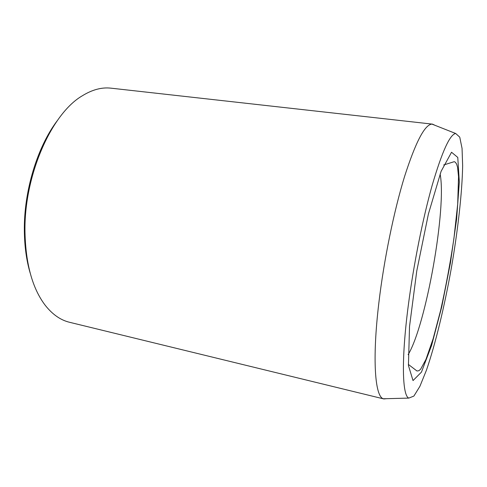 <?xml version="1.0" encoding="UTF-8"?>
<svg xmlns="http://www.w3.org/2000/svg" width="487" height="487" viewBox="0 0 487 487"><rect width="100%" height="100%" fill="white"/><g stroke="black" fill="none" stroke-linecap="round" stroke-linejoin="round"><path stroke-width="0.73" d="M408.234 305.964C413.487 265.147 422.868 218.188 432.255 185.036C442.099 151.567 449.909 134.388 455.698 133.499L459.752 137.151L462.053 148.383L462.65 165.763C462.126 193.26 457.798 230.978 451.157 269.147C444.284 307.273 435.396 344.181 426.442 370.187L419.91 386.307L413.895 396.065L408.837 398.098C402.329 395.858 401.148 360.453 408.234 305.964M30.2 273.146C26.481 260.557 24.527 246.446 24.35 230.826C23.79 191.275 37.304 147.056 57.18 120.806M386.593 398.683L383.866 398.944L69.544 322.284C60.552 320.129 52.426 314.444 45.169 305.221C32.471 288.499 25.744 264.185 24.983 232.275C23.82 175.704 51.47 113.666 82.254 95.823C92.238 89.651 101.826 87.1 111.012 88.171L432.541 124.136L435.007 125.317M383.866 398.944L383.318 398.768C375.02 396.509 372.056 359.668 378.874 302.701C383.908 260.046 393.959 211.005 404.514 176.665C415.63 142.058 424.78 124.538 431.963 124.112L432.541 124.136M451.54 152.254L441.094 171.345L428.402 214L416.762 270.979L409.524 326.479L408.435 365.53L413.019 380.572L421.444 372.129L431.604 345.423L441.709 306.974L450.402 263.017L456.587 219.387L459.32 182.035L457.774 157.429L451.54 152.254M408.13 354.664C426.095 324.999 446.816 207.955 440.108 174.005M408.356 364.422L416.988 371.009L418.911 370.698L420.683 369.128L425.955 359.412L433.126 338.763L440.571 310.596C445.861 286.904 450.323 262.761 453.963 238.173L457.689 204.102L458.535 176.647L457.573 167.339L456.684 164.283C455.698 162.469 454.821 161.617 454.048 161.739L443.687 164.965M455.698 133.499L431.963 124.112M408.837 398.098L383.318 398.768"/></g></svg>
